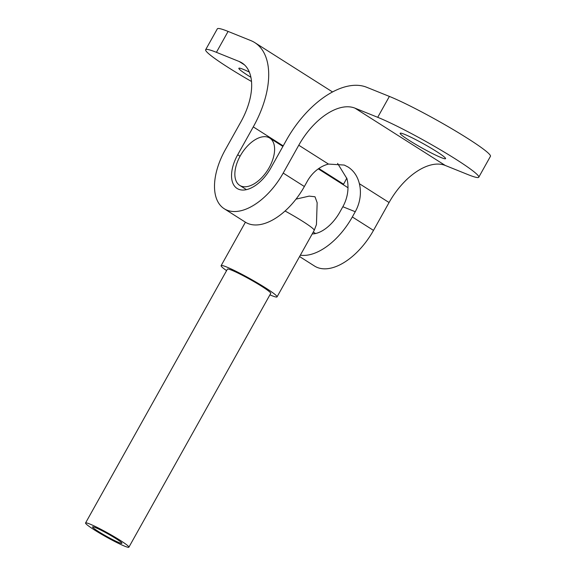 <?xml version="1.0" encoding="UTF-8"?>
<svg xmlns="http://www.w3.org/2000/svg" width="576" height="576" viewBox="0 0 576 576"><rect width="100%" height="100%" fill="white"/><g stroke="black" fill="none" stroke-linecap="round" stroke-linejoin="round"><path stroke-width="0.86" d="M283.327 145.649L282.967 145.742A34.027 28.26 111.9 0 0 282.182 145.951M354.96 108.144L445.255 165.449L468.007 174.614A64.051 5.407 -150.8 0 0 478.771 177.206A64.051 5.407 -150.8 0 0 455.94 159.293A64.051 5.407 -150.8 0 0 377.712 117.31L354.96 108.144A56.045 30.852 -57.6 0 0 298.771 145.224L283.198 173.081A56.045 30.852 122.4 0 1 224.222 208.735L245.383 222.17A56.045 30.852 -57.6 0 0 304.366 186.516L307.282 181.289A34.027 28.26 -68.1 0 1 328.464 164.074L344.254 165.06L348.106 167.033C353.786 170.755 357.545 176.306 359.374 183.686A34.027 28.26 -68.1 0 1 355.255 211.73L352.332 216.958A56.045 30.852 122.4 0 1 300.348 255.175M249.329 72.079A26.021 2.196 -150.8 0 0 243.223 69.329A26.021 2.196 -150.8 0 0 238.853 68.278A26.021 2.196 -150.8 0 0 250.906 77.285M441.202 157.601A26.021 2.196 -150.8 0 0 445.572 158.652A26.021 2.196 -150.8 0 0 430.438 147.787A26.021 2.196 -150.8 0 0 404.518 134.323A26.021 2.196 -150.8 0 0 400.14 133.265A26.021 2.196 -150.8 0 0 415.282 144.13A26.021 2.196 -150.8 0 0 441.202 157.601M224.222 208.735A56.045 30.852 122.4 0 1 225.302 149.753L240.869 121.896A56.045 30.852 -57.6 0 0 241.949 62.914A56.045 30.852 -57.6 0 0 239.162 61.488L216.418 52.322A64.051 5.407 -150.8 0 0 205.654 49.723A64.051 5.407 -150.8 0 0 228.478 67.644A64.051 5.407 -150.8 0 0 251.51 81.49M445.255 165.449A56.045 30.852 -57.6 0 0 389.066 202.529L373.493 230.386A56.045 30.852 122.4 0 1 314.518 266.04L299.578 256.558M377.712 117.31L389.383 96.415L366.638 87.25A80.064 44.071 -57.6 0 0 286.358 140.227L270.792 168.084A32.026 17.633 122.4 0 1 237.089 188.46A32.026 17.633 122.4 0 1 237.708 154.75L253.274 126.893A80.064 44.071 -57.6 0 0 254.815 42.631A80.064 44.071 -57.6 0 0 250.841 40.594L228.089 31.428L216.418 52.322M337.594 163.404L346.968 178.69A34.027 28.26 -68.1 0 1 342.842 206.734L339.926 211.954A32.026 17.633 122.4 0 1 312.221 233.935M343.274 184.73L343.57 184.198A80.064 44.071 -57.6 0 0 346.802 178.07M205.654 49.723L217.332 28.829A64.051 5.407 29.2 0 1 228.089 31.428M389.383 96.415A64.051 5.407 29.2 0 1 467.618 138.398A64.051 5.407 29.2 0 1 490.442 156.319L478.771 177.206M119.074 542.614A16.812 1.418 29.2 0 1 102.326 533.909A16.812 1.418 29.2 0 1 92.542 526.889A16.812 1.418 29.2 0 1 95.371 527.573A16.812 1.418 29.2 0 1 112.118 536.27A16.812 1.418 29.2 0 1 121.896 543.298A16.812 1.418 29.2 0 1 119.074 542.614M89.726 523.987A24.818 2.095 29.2 0 1 114.451 536.832A24.818 2.095 29.2 0 1 128.887 547.2A24.818 2.095 29.2 0 1 124.718 546.192A24.818 2.095 29.2 0 1 99.994 533.347A24.818 2.095 29.2 0 1 85.558 522.986A24.818 2.095 29.2 0 1 89.726 523.987M85.558 522.986L227.412 269.158A24.818 2.095 29.2 0 1 231.588 270.166A24.818 2.095 29.2 0 1 256.306 283.01A24.818 2.095 29.2 0 1 270.749 293.371L128.887 547.2M226.584 270.648A32.026 2.7 29.2 0 1 221.126 265.644A32.026 2.7 29.2 0 1 226.505 266.94A32.026 2.7 29.2 0 1 258.408 283.514A32.026 2.7 29.2 0 1 277.034 296.892A32.026 2.7 29.2 0 1 271.656 295.589A32.026 2.7 29.2 0 1 269.914 294.862M285.062 210.996A32.026 2.7 29.2 0 1 314.222 230.342A32.026 2.7 29.2 0 1 314.208 230.371L277.034 296.892M241.106 186.098A28.022 15.422 -57.6 0 0 268.495 168.782A28.022 15.422 -57.6 0 0 269.748 138.06A28.022 15.422 -57.6 0 0 268.351 137.347A28.022 15.422 -57.6 0 0 240.962 154.663A28.022 15.422 -57.6 0 0 239.717 185.378A28.022 15.422 -57.6 0 0 241.106 186.098M314.222 230.342L316.447 224.561L317.153 202.702L315 196.769L309.168 196.114L296.014 199.13M239.162 61.488L244.426 64.829M283.198 173.081L304.366 186.516M352.332 216.958L373.493 230.386M298.771 145.224L328.464 164.074M359.374 183.686L389.066 202.529M237.708 154.75L240.055 156.247M253.274 126.893L282.967 145.742M318.823 168.494L343.57 184.198M342.842 206.734L355.255 211.73M254.815 42.631L332.539 91.958M347.99 187.718L318.283 168.869M282.902 146.412L269.748 138.06M315.576 233.525L313.265 232.063M246.442 189.648L239.717 185.378M221.126 265.644L245.412 222.185"/></g></svg>
